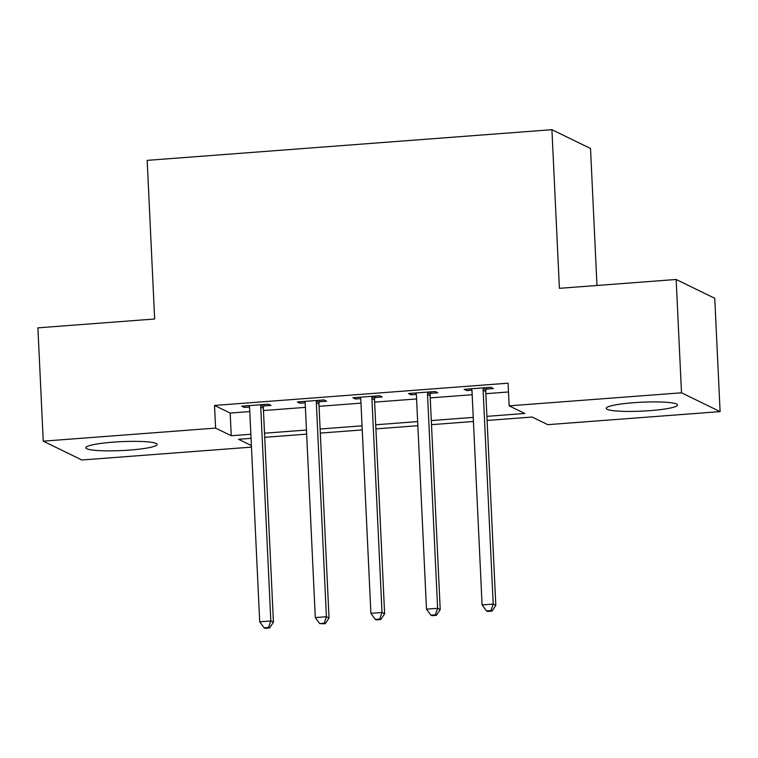 <?xml version="1.0" encoding="UTF-8"?>
<svg xmlns="http://www.w3.org/2000/svg" width="758" height="758" viewBox="0 0 758 758"><rect width="100%" height="100%" fill="white"/><g stroke="black" fill="none" stroke-linecap="round" stroke-linejoin="round"><path stroke-width="1.14" d="M113.34 442.141A35.673 4.453 -2.7 0 1 157.114 444.425A35.673 4.453 -2.7 0 1 129.609 450.072A35.673 4.453 -2.7 0 1 85.843 447.788A35.673 4.453 -2.7 0 1 113.34 442.141M633.735 402.697A35.673 4.453 -2.7 0 1 677.5 404.99A35.673 4.453 -2.7 0 1 650.004 410.637A35.673 4.453 -2.7 0 1 606.229 408.344A35.673 4.453 -2.7 0 1 633.735 402.697M596.982 285.482L590.52 148.502L551.919 129.684L147.175 160.364L154.651 319.004L37.9 327.854L43.244 441.165L215.594 428.099L231.247 435.736L250.86 434.249M551.919 129.684L559.404 288.324L676.155 279.475L714.756 298.292L720.1 411.613L547.75 424.669L532.097 417.042L487.1 420.453M251.466 447.125L81.845 459.983L43.244 441.165M486.901 416.35L524.801 413.48L509.149 405.852L508.078 383.188L214.523 405.445L230.176 413.072L249.789 411.585M263.443 410.552L305.389 407.368M319.042 406.335L360.979 403.152M374.642 402.119L416.578 398.945M430.241 397.903L472.177 394.729M485.84 393.696L508.495 391.971M486.172 389.11L493.401 388.56L490.796 387.291L464.114 389.318L466.72 390.588L471.893 390.19M430.572 393.326L437.811 392.777L435.196 391.507L408.515 393.525L411.12 394.804L416.294 394.406M374.973 397.543L382.212 396.993L379.606 395.723L352.915 397.742L355.521 399.011L360.694 398.623M319.374 401.749L326.613 401.209L324.007 399.93L297.316 401.958L299.931 403.228L305.104 402.839M263.784 405.966L271.013 405.416L268.408 404.147L241.717 406.174L244.332 407.444L249.505 407.046M676.155 279.475L681.499 392.796L720.1 411.613M214.523 405.445L215.594 428.099M509.149 405.852L681.499 392.796M264.514 433.206L306.45 430.032M320.113 429L362.049 425.816M375.712 424.783L417.649 421.6M431.311 420.567L473.248 417.393M251.05 438.342L238.543 439.289L251.391 445.552M473.437 421.486L431.501 424.669M417.838 425.702L375.902 428.886M362.248 429.919L320.302 433.093M306.649 434.135L264.713 437.309M230.176 413.072L231.247 435.736M466.653 389.119L466.72 390.588M411.054 393.336L411.12 394.804M355.455 397.552L355.521 399.011M299.855 401.768L299.931 403.228M244.256 405.975L244.332 407.444M483.566 387.84L483.358 388.437A4.576 4.425 -64 0 0 483.121 390.152L493.212 604.088L482.088 604.931L471.997 390.995A4.576 4.425 -64 0 0 471.599 389.328L471.343 388.769M486.683 387.603L485.973 389.707A4.576 4.425 -64 0 0 485.726 391.422L495.817 605.358L493.212 604.088L490.938 610.616L486.484 610.948L487.527 611.46L491.98 611.119L490.938 610.616M491.98 611.119L495.817 605.358M482.088 604.931L486.484 610.948M427.967 392.057L427.768 392.644A4.576 4.425 -64 0 0 427.521 394.359L437.612 608.304L426.489 609.148L416.407 395.202A4.576 4.425 -64 0 0 416 393.535L415.744 392.985M431.084 391.82L430.373 393.914A4.576 4.425 -64 0 0 430.127 395.638L440.218 609.574L437.612 608.304L435.338 614.833L430.885 615.164L431.937 615.676L436.381 615.335L435.338 614.833M436.381 615.335L440.218 609.574M426.489 609.148L430.885 615.164M372.368 396.273L372.169 396.86A4.576 4.425 -64 0 0 371.922 398.575L382.013 612.511L370.899 613.355L360.808 399.419A4.576 4.425 -64 0 0 360.401 397.751L360.154 397.192M375.485 396.036L374.774 398.13A4.576 4.425 -64 0 0 374.537 399.845L384.619 613.79L382.013 612.511L379.739 619.04L375.295 619.381L376.338 619.892L380.781 619.551L379.739 619.04M380.781 619.551L384.619 613.79M370.899 613.355L375.295 619.381M316.768 400.48L316.569 401.077A4.576 4.425 -64 0 0 316.332 402.792L326.414 616.728L315.3 617.571L305.209 403.635A4.576 4.425 -64 0 0 304.811 401.967L304.555 401.408M319.885 400.243L319.175 402.346A4.576 4.425 -64 0 0 318.938 404.061L329.029 617.997L326.414 616.728L324.14 623.256L319.696 623.597L325.182 623.768L324.14 623.256M325.182 623.768L329.029 617.997M315.3 617.571L319.696 623.597M261.169 404.696L260.97 405.284A4.576 4.425 -64 0 0 260.733 407.008L270.824 620.944L259.7 621.787L249.609 407.851A4.576 4.425 -64 0 0 249.211 406.184L248.956 405.625M264.286 404.459L263.585 406.563A4.576 4.425 -64 0 0 263.339 408.278L273.43 622.214L270.824 620.944L268.54 627.472L264.097 627.804L265.139 628.316L269.592 627.975L268.54 627.472M269.592 627.975L273.43 622.214M259.7 621.787L264.097 627.804M483.358 388.437L485.973 389.707M483.121 390.152L485.726 391.422M427.768 392.644L430.373 393.914M427.521 394.359L430.127 395.638M372.169 396.86L374.774 398.13M371.922 398.575L374.537 399.845M316.569 401.077L319.175 402.346M316.332 402.792L318.938 404.061M260.97 405.284L263.585 406.563M260.733 407.008L263.339 408.278"/></g></svg>
